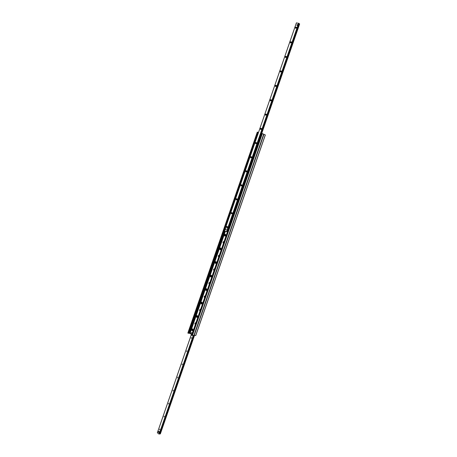 <?xml version="1.0" encoding="UTF-8"?>
<svg xmlns="http://www.w3.org/2000/svg" width="457" height="457" viewBox="0 0 457 457"><rect width="100%" height="100%" fill="white"/><g stroke="black" fill="none" stroke-linecap="round" stroke-linejoin="round"><path stroke-width="0.69" d="M192.74 330.177L192.751 329.468M192.62 330.262L192.643 329.383L192.62 330.262M197.35 316.838L197.378 316.124M197.23 316.918L197.27 316.038L197.23 316.918M201.977 303.448L202.028 302.728M201.857 303.517L201.92 302.643L201.857 303.517M206.627 289.995L206.695 289.27M206.507 290.058L206.593 289.184L206.507 290.058M211.294 276.485L211.38 275.76M211.174 276.542L211.265 275.662L210.963 276.525M215.978 262.918L216.087 262.187M215.858 262.969L215.978 262.09L215.653 262.946M220.685 249.288L220.817 248.562M220.565 249.339L220.708 248.465L220.36 249.311M265.288 134.941L263.689 134.204M195.716 335.455L193.951 335.501M224.09 241.479C223.13 241.804 222.919 242.444 223.456 243.392M223.433 243.455L223.393 243.438C222.719 242.353 222.959 241.702 224.113 241.485M219.32 255.155C218.389 255.492 218.189 256.131 218.72 257.062M219.183 255.726L218.914 256.497M218.692 257.137L218.686 257.131C217.983 256.04 218.212 255.389 219.371 255.172M214.573 268.773C213.67 269.122 213.482 269.756 214.002 270.681M214.464 269.344L214.202 270.116M213.979 270.755C213.27 269.659 213.499 269.007 214.653 268.802M209.849 282.34C208.975 282.694 208.792 283.329 209.312 284.237M209.769 282.906L209.506 283.671M209.283 284.317C208.581 283.209 208.803 282.563 209.952 282.375M205.142 295.845C204.296 296.21 204.125 296.839 204.633 297.736M205.09 296.41L204.827 297.176M204.605 297.821C203.908 296.707 204.13 296.062 205.267 295.885L205.273 295.885M200.457 309.292C199.64 309.669 199.481 310.292 199.977 311.177M200.434 309.857L200.172 310.617M199.949 311.268C199.258 310.172 199.469 309.526 200.577 309.326L200.612 309.343M187.941 332.982L190.021 333.467L191.889 334.547M195.31 324.664C194.631 323.579 194.831 322.928 195.91 322.716L195.973 322.745M192.643 328.96C193.282 329.914 193.117 330.502 192.151 330.719C191.397 329.805 191.529 329.206 192.546 328.914L192.643 328.96M197.264 315.604C197.91 316.57 197.738 317.158 196.744 317.364C196.013 316.427 196.162 315.827 197.19 315.57L197.264 315.604M201.908 302.197C202.56 303.174 202.377 303.756 201.36 303.951C200.646 302.985 200.812 302.397 201.857 302.174L201.908 302.197M206.57 288.727C207.227 289.715 207.038 290.298 205.993 290.475C205.302 289.492 205.49 288.904 206.547 288.715L206.57 288.727M211.248 275.2L211.254 275.2C211.917 276.205 211.711 276.788 210.648 276.948C209.98 275.942 210.186 275.36 211.248 275.2M215.95 261.615L215.978 261.632C216.618 262.661 216.395 263.232 215.321 263.358C214.681 262.358 214.893 261.775 215.95 261.615M220.674 247.974L220.725 248.002C221.337 249.054 221.097 249.619 220.011 249.711C219.4 248.711 219.623 248.134 220.674 247.974M225.415 234.275L225.49 234.315C226.072 235.384 225.821 235.949 224.73 236.006C224.141 235.012 224.37 234.435 225.415 234.275M195.796 322.682C195.002 323.065 194.853 323.693 195.345 324.556M195.796 323.248L195.539 324.002M225.387 234.264C224.473 234.618 224.307 235.212 224.89 236.041L224.998 236.092M220.617 247.957C219.72 248.334 219.571 248.928 220.177 249.739L220.285 249.79M215.87 261.587C214.99 261.992 214.859 262.592 215.487 263.381L215.595 263.426M211.145 275.16C210.283 275.594 210.169 276.199 210.814 276.965L210.917 277.005M206.444 288.681C205.593 289.138 205.496 289.744 206.164 290.492L206.261 290.526M206.284 290.041L206.57 289.172L206.284 290.041M201.76 302.14C200.926 302.625 200.846 303.231 201.531 303.962L201.628 303.991M201.628 303.499L201.903 302.631L201.628 303.499M197.098 315.541C196.282 316.055 196.219 316.661 196.916 317.369L197.013 317.398M196.99 316.901L197.247 316.033L196.99 316.901M192.454 328.891C191.654 329.428 191.609 330.034 192.323 330.725L192.414 330.748M192.368 330.245L192.614 329.371L192.368 330.245M257.354 132.13L258.468 132.547M191.729 335.221L193.905 335.484M261.638 133.358L263.735 134.209L193.939 335.535M225.964 228.923L225.747 229.808M297.376 24.541L297.061 25.461L297.376 24.541M298.17 25.186L297.981 25.741M295.702 28.345C294.239 26.443 298.267 27.072 295.702 28.345M295.947 28.174L296.262 27.271L295.947 28.174M290.635 42.992C289.184 41.061 293.177 41.758 290.635 42.992M290.88 42.815L291.195 41.918L290.88 42.815M285.591 57.576C284.157 55.623 288.116 56.382 285.591 57.576M285.836 57.393L286.31 56.594L285.676 57.296M280.564 72.092C279.147 70.115 283.072 70.938 280.564 72.092M280.815 71.909L281.124 71.018L280.815 71.909M275.565 86.55C274.16 84.545 278.056 85.43 275.565 86.55M275.817 86.362L276.125 85.47L275.668 86.276M270.584 100.94C269.19 98.906 273.058 99.86 270.584 100.94M270.835 100.746L271.144 99.866L270.835 100.746M265.631 115.267C264.249 113.21 268.082 114.227 265.631 115.267M265.883 115.073L266.185 114.193L265.883 115.073M260.696 129.531C259.325 127.452 263.129 128.531 260.696 129.531M260.947 129.331L261.25 128.457L260.947 129.331M255.783 143.738C254.423 141.63 258.199 142.773 255.783 143.738M256.034 143.532L256.337 142.658L256.034 143.532M250.887 157.876C249.545 155.746 253.287 156.951 250.887 157.876M251.144 157.671L251.441 156.802L251.144 157.671M246.015 171.958C244.689 169.804 248.397 171.067 246.015 171.958M246.272 171.746L246.569 170.878L246.272 171.746M241.165 185.976C239.851 183.8 243.53 185.125 241.165 185.976M241.422 185.759L241.719 184.896L241.422 185.759M236.338 199.932C235.035 197.732 238.685 199.121 236.338 199.932M236.595 199.715L236.892 198.858L236.595 199.715M231.528 213.83C230.237 211.608 233.858 213.053 231.528 213.83M231.79 213.608L232.082 212.756L231.79 213.608M226.741 227.672C225.461 225.421 229.054 226.923 226.741 227.672M227.003 227.443L227.295 226.592L227.003 227.443M299.621 23.884L261.707 133.353L299.661 23.918L298.747 23.536M227.426 231.916L226.689 231.67M224.501 230.871L226.683 231.705L298.775 23.444L296.399 22.856L224.473 230.859L296.433 22.85M159.093 431.528L159.522 431.802L159.242 432.608L158.333 432.219L158.613 431.414L159.207 431.854L158.927 432.659M160.047 431.808L159.881 432.288M191.466 337.523L191.243 338.363L191.466 337.523M186.884 350.765L186.667 351.604L186.884 350.765M182.314 363.949L182.109 364.789L182.314 363.949M177.767 377.076L177.573 377.922L177.767 377.076M173.237 390.152L173.054 390.998L173.237 390.152M168.724 403.177L168.559 404.022L168.724 403.177M164.234 416.144L164.074 416.99L164.234 416.144M159.761 429.054L159.613 429.9L159.761 429.054M159.327 433.882L193.414 335.552L159.327 433.882L159.105 434.121L157.374 432.785M160.321 433.922L159.379 433.739M226.992 231.385L260.833 133.633M258.114 132.844L224.421 230.294M257.937 132.793L224.25 230.225M227.163 231.453L261.016 133.684M191.152 332.765L190.832 333.684M191.186 332.73L191.557 332.759L191.157 333.781M190.929 333.741L191.283 332.787M158.613 431.414L159.219 431.579M159.522 431.802L159.207 431.854M225.958 229.751L226.112 229.054M297.536 24.621L296.964 25.426M297.113 25.455C296.833 24.827 297.004 24.615 297.627 24.809M192.3 333.347L192.351 332.285L192.591 332.513M224.673 234.989L224.673 235.372C225.421 235.532 225.53 235.298 224.987 234.675L224.673 234.989M223.513 243.227C223.102 242.244 223.279 241.719 224.056 241.656L223.513 243.221M195.676 335.558L265.3 134.912M194.179 335.552L263.957 134.301M225.387 231.248L190.021 333.467M257.434 132.119L187.964 333.13M257.639 132.182L188.147 333.233M257.919 132.284L188.433 333.296M257.925 132.319L188.484 333.199M224.33 230.465L188.81 333.204M224.615 230.922L189.209 333.307M224.695 230.956L189.295 333.319M224.913 231.048L189.541 333.319M261.644 133.335L191.706 335.289M261.855 133.398L191.889 335.398M262.347 133.575L192.374 335.547M263.695 134.181L193.882 335.552M260.93 133.558L298.992 23.61M226.803 231.71L298.861 23.57M226.638 231.756L298.809 23.267M226.621 231.756L298.798 23.256M226.575 231.745L298.758 23.227M226.478 231.71L298.661 23.187M157.357 432.83L191.472 334.301M194.448 335.558L160.333 433.944L194.436 335.558M160.264 433.961L194.391 335.558M160.23 433.961L194.351 335.552M159.602 433.836L193.671 335.552M159.482 433.784L193.534 335.552M159.219 434.139L193.391 335.552M159.105 434.121L193.265 335.552M223.553 243.101L223.999 241.822M195.762 335.535L265.363 134.946M257.291 132.09L187.856 333.01M261.57 133.324L191.649 335.232M261.758 133.37L299.661 23.918M226.683 231.705L298.775 23.444M224.473 230.859L296.399 22.856M270.704 100.671L270.984 99.866M275.68 86.287L275.959 85.476M157.339 432.802L191.443 334.29M191.494 332.73L191.175 332.725M192.637 332.285L192.351 332.285M224.987 234.675L225.598 234.635"/></g></svg>
